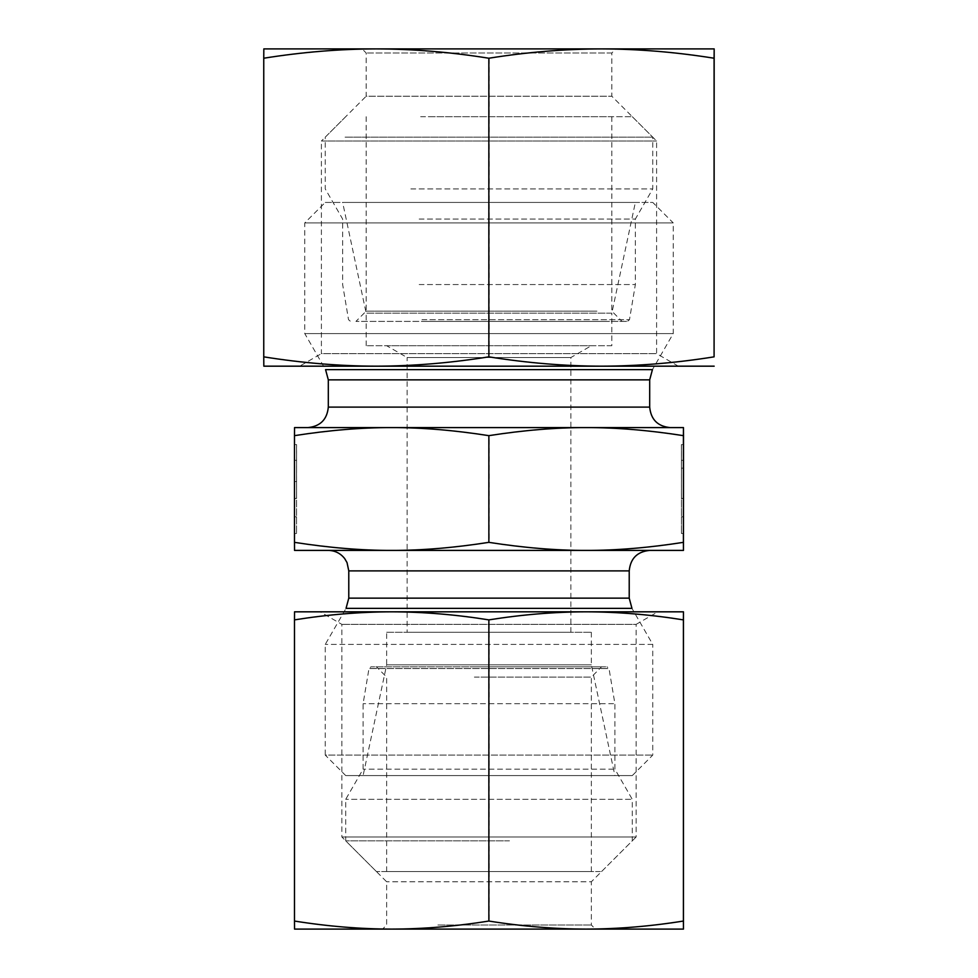 <?xml version="1.0" encoding="UTF-8"?>
<svg xmlns="http://www.w3.org/2000/svg" width="978" height="978" viewBox="0 0 978 978"><rect width="100%" height="100%" fill="white"/><g stroke="black" fill="none" stroke-linecap="round" stroke-linejoin="round"><path stroke-width="0.73" stroke-dasharray="4.89 3.67" d="M294.549 481.592L296.603 481.592L294.537 481.592L294.549 444.611L296.603 444.611L294.525 444.611L296.566 444.611L296.578 533.487L296.603 444.611L296.603 468.144L296.566 444.611L294.549 444.611L294.537 516.849L294.525 444.611L294.512 498.584L294.525 444.611L294.525 498.401L296.566 498.401L296.566 468.144L296.603 498.401L294.549 498.401L294.549 481.592L296.578 481.592L294.525 481.592M294.537 460.308L296.578 460.308M683.475 444.611L681.434 444.611L681.421 533.487L681.397 444.611L681.397 468.144L681.434 444.611L683.451 444.611L681.397 444.611L683.475 444.611M681.434 498.401L681.434 468.144L681.397 498.401L683.451 498.401L681.397 498.401M683.451 468.144L681.434 468.144L683.451 468.144M683.451 460.308L681.421 460.308M294.598 435.65C329.403 430.222 361.823 427.533 391.872 427.594L294.537 427.594L294.537 550.406L683.463 550.406M489.134 435.65C523.902 430.222 556.311 427.533 586.323 427.594L391.872 427.594C421.909 427.533 454.33 430.222 489.134 435.65L489.134 542.35C454.33 547.778 421.909 550.467 391.872 550.406C361.823 550.467 329.403 547.778 294.598 542.35M683.463 427.594L586.323 427.594C616.348 427.533 648.756 430.222 683.524 435.65M391.677 427.594L586.128 427.594M670.162 427.594L307.838 427.594M611.825 345.711L366.175 345.711L611.825 345.711L611.825 313.168L366.175 313.168L611.825 313.168L635.358 202.422L342.642 202.422L635.358 202.422M407.117 632.289L570.883 632.289L407.117 632.289L407.117 357.532L570.883 357.532L407.117 357.532L386.652 345.711L591.348 345.711L386.652 345.711M366.175 345.711L366.175 313.168L342.642 202.422M304.769 333.596L673.231 333.596L304.769 333.596L325.564 369.623L652.436 369.623L673.231 333.596L673.231 222.898L304.769 222.898L673.231 222.898L652.754 202.422L325.246 202.422L304.769 222.898L304.769 333.596M325.246 202.422L652.754 202.422M683.524 542.35C648.756 547.778 616.348 550.467 586.323 550.406C556.311 550.467 523.902 547.778 489.134 542.35M586.128 550.406L391.677 550.406M328.315 550.406L649.685 550.406M386.652 632.289L591.348 632.289L386.652 632.289L386.652 664.832L591.348 664.832L386.652 664.832L363.107 775.578L614.893 775.578L363.107 775.578M591.348 632.289L591.348 664.832L614.893 775.578M652.754 644.404L325.246 644.404L652.754 644.404L631.959 608.377L346.041 608.377L325.246 644.404L325.246 755.102L652.754 755.102L325.246 755.102L345.711 775.578L632.289 775.578L652.754 755.102L652.754 644.404M632.289 775.578L345.711 775.578M437.875 925.005L591.348 925.005L437.875 925.005M435.833 929.1L595.443 929.1L591.348 925.005L591.348 881.777L386.652 881.777L591.348 881.777L636.14 836.985L341.86 836.985L636.14 836.985L636.14 624.367L341.86 624.367L636.14 624.367L657.876 611.825L320.124 611.825L341.86 624.367L341.86 836.985L386.652 881.777L386.652 925.005L382.557 929.1L435.833 929.1M586.128 929.1L391.677 929.1M683.524 921.044C650.407 926.337 618.01 929.014 586.323 929.1C554.648 929.014 522.252 926.337 489.134 921.044C455.992 926.337 423.572 929.014 391.872 929.1C360.161 929.014 327.74 926.337 294.598 921.044L294.537 929.1L683.463 929.1M586.128 611.825L391.677 611.825M489.134 619.881C522.252 614.587 554.648 611.898 586.323 611.825L391.872 611.825C423.572 611.898 455.992 614.587 489.134 619.881L489.134 921.044M683.463 611.825L586.323 611.825C618.01 611.898 650.407 614.587 683.524 619.881M294.537 611.825L294.598 619.881C327.74 614.587 360.161 611.898 391.872 611.825L294.537 611.825M294.598 619.881L294.598 921.044M474.379 677.082L591.348 677.082L474.379 677.082M472.912 666.837L601.58 666.837L472.912 666.837M605.785 666.837L371.004 666.837L605.785 666.837M590.296 871.545L386.652 871.545L590.296 871.545M613.597 703.683L363.107 703.683L613.597 703.683M509.465 840.835L345.711 840.835L509.465 840.835M600.431 871.545L376.42 871.545L600.431 871.545M630.822 799.332L345.711 799.332L630.822 799.332M613.597 769.185L363.107 769.185L613.597 769.185M611.825 52.995L366.175 52.995L611.825 52.995L615.908 48.9L362.092 48.9L366.175 52.995L366.175 96.223L611.825 96.223L366.175 96.223L321.395 141.015L656.605 141.015L321.395 141.015L321.395 353.633L656.605 353.633L321.395 353.633L299.659 366.175L678.341 366.175L656.605 353.633L656.605 141.015L611.825 96.223L611.825 52.995M376.298 48.9L601.47 48.9M714.172 48.9L263.828 48.9L263.913 58.228C302.275 52.103 339.818 48.998 376.53 48.9C413.242 48.998 450.785 52.103 489.147 58.228C527.497 52.103 565.015 48.998 601.702 48.9C638.377 48.998 675.896 52.103 714.246 58.228M376.298 366.175L601.47 366.175M714.246 356.848C675.896 362.972 638.377 366.09 601.702 366.175L714.172 366.175M489.147 356.848C450.785 362.972 413.242 366.09 376.53 366.175L601.702 366.175C565.015 366.09 527.497 362.972 489.147 356.848L489.147 58.228M263.913 356.848L263.828 366.175L376.53 366.175C339.818 366.09 302.275 362.972 263.913 356.848L263.913 58.228M596.935 311.163L366.175 311.163L596.935 311.163M605.932 321.395L355.943 321.395L605.932 321.395M422.936 321.395L627.46 321.395L422.936 321.395M430.406 116.7L611.825 116.7L430.406 116.7M419.171 284.549L635.358 284.549L419.171 284.549M345.075 137.165L652.754 137.165L345.075 137.165M420.638 116.7L632.289 116.7L420.638 116.7M410.87 188.913L652.754 188.913L410.87 188.913M419.171 219.048L635.358 219.048L419.171 219.048M683.402 435.65L683.402 542.35M294.476 435.65L294.476 542.35M328.315 407.117L649.685 407.117M649.685 379.855L328.315 379.855M348.779 598.145L629.221 598.145M629.221 570.883L348.779 570.883M607.778 668.549L368.987 668.549L607.778 668.549M421.983 319.684L629.477 319.684L421.983 319.684M294.537 533.487L296.578 533.487M294.537 516.849L296.578 516.849M683.463 533.487L681.421 533.487M683.439 516.849L681.421 516.849M570.883 632.289L570.883 357.532L591.348 345.711M591.348 871.545L591.348 677.082L601.58 666.837M386.652 871.545L386.652 677.082L376.42 666.837M376.42 871.545L345.711 840.835L345.711 799.332L363.107 769.185L363.107 703.683L368.987 668.549L371.004 666.837M601.58 871.545L632.289 840.835L632.289 799.332L614.893 769.185L614.893 703.683L609.013 668.549L606.996 666.837M366.175 116.7L366.175 311.163L355.943 321.395M611.825 116.7L611.825 311.163L622.057 321.395M632.289 116.7L652.754 137.165L652.754 188.913L635.358 219.048L635.358 284.549L629.477 319.684L627.46 321.395M345.711 116.7L325.246 137.165L325.246 188.913L342.642 219.048L342.642 284.549L348.523 319.684L350.54 321.395"/><path stroke-width="1.47" d="M683.475 444.611L683.463 533.487L683.475 444.611M391.677 427.594C361.652 427.533 329.244 430.222 294.476 435.65L294.537 427.594L586.128 427.594C556.091 427.533 523.67 430.222 488.866 435.65C454.098 430.222 421.689 427.533 391.677 427.594L307.838 427.594C320.271 426.384 327.104 419.55 328.315 407.117L328.315 379.855L325.564 369.623L652.436 369.623L649.685 379.855L328.315 379.855M683.463 427.594L683.402 435.65C648.597 430.222 616.177 427.533 586.128 427.594L683.463 427.594L683.524 435.65L683.463 550.406L586.128 550.406C616.177 550.467 648.597 547.778 683.402 542.35L683.463 550.406M683.402 435.65L683.402 542.35M488.866 435.65L488.866 542.35C523.67 547.778 556.091 550.467 586.128 550.406L391.677 550.406C421.689 550.467 454.098 547.778 488.866 542.35M294.476 435.65L294.476 542.35C329.244 547.778 361.652 550.467 391.677 550.406L294.537 550.406L294.476 542.35M586.128 427.594L670.162 427.594C657.729 426.384 650.896 419.55 649.685 407.117L328.315 407.117M629.221 570.883L629.221 598.145L348.779 598.145L348.779 570.883L629.221 570.883C630.431 558.45 637.253 551.616 649.685 550.406L586.128 550.406M391.677 550.406L328.315 550.406C335.051 550.565 340.503 553.291 344.684 558.585L347.031 562.607L348.779 570.883M629.221 598.145L631.959 608.377L346.041 608.377L348.779 598.145M595.443 929.1L382.557 929.1M391.677 929.1L294.537 929.1L294.476 921.044C327.593 926.337 359.99 929.014 391.677 929.1C423.352 929.014 455.748 926.337 488.866 921.044C522.007 926.337 554.428 929.014 586.128 929.1C617.839 929.014 650.26 926.337 683.402 921.044L683.463 929.1L586.128 929.1M657.876 611.825L586.128 611.825L683.463 611.825L683.402 619.881C650.26 614.587 617.839 611.898 586.128 611.825C554.428 611.898 522.007 614.587 488.866 619.881C455.748 614.587 423.352 611.898 391.677 611.825L320.124 611.825M683.463 929.1L683.463 611.825M391.677 611.825C359.99 611.898 327.593 614.587 294.476 619.881L294.537 611.825L586.128 611.825M294.476 619.881L294.476 921.044M488.866 619.881L488.866 921.044M683.402 619.881L683.402 921.044M362.092 48.9L615.908 48.9M601.47 48.9L714.172 48.9L714.087 58.228C675.725 52.103 638.182 48.998 601.47 48.9C564.758 48.998 527.215 52.103 488.853 58.228C450.503 52.103 412.985 48.998 376.298 48.9C339.623 48.998 302.104 52.103 263.754 58.228L263.828 48.9L376.298 48.9M299.659 366.175L376.298 366.175L263.828 366.175L263.754 356.848C302.104 362.972 339.623 366.09 376.298 366.175C412.985 366.09 450.503 362.972 488.853 356.848C527.215 362.972 564.758 366.09 601.47 366.175L678.341 366.175M714.172 366.175L601.47 366.175C638.182 366.09 675.725 362.972 714.087 356.848L714.172 48.9M601.47 366.175L376.298 366.175M488.853 356.848L488.853 58.228M714.087 356.848L714.087 58.228M263.754 356.848L263.754 58.228M649.685 407.117L649.685 379.855"/></g></svg>
